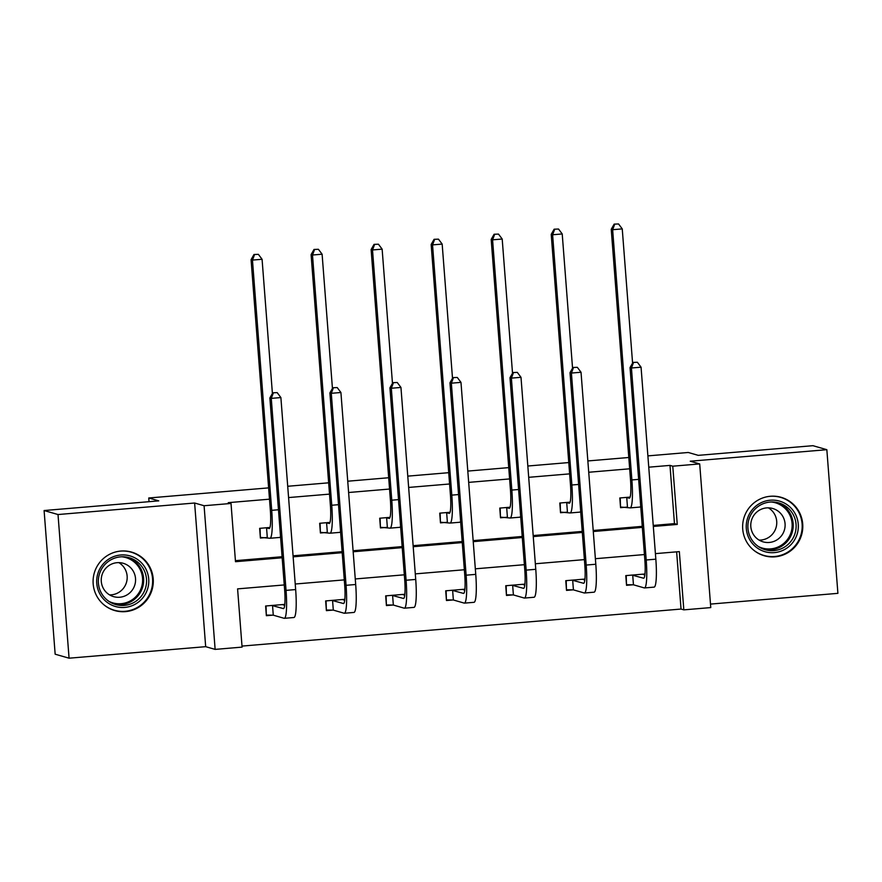 <?xml version="1.0" encoding="UTF-8"?>
<svg xmlns="http://www.w3.org/2000/svg" width="882" height="882" viewBox="0 0 882 882"><rect width="100%" height="100%" fill="white"/><g stroke="black" fill="none" stroke-linecap="round" stroke-linejoin="round"><path stroke-width="1.32" d="M125.52 611.623A30.418 30.076 106 0 0 131.583 552.099A30.418 30.076 106 0 0 93.238 578.405A30.418 30.076 106 0 0 125.52 611.623M775.058 556.829A30.418 30.076 106 0 0 781.121 497.316A30.418 30.076 106 0 0 742.787 523.61A30.418 30.076 106 0 0 775.058 556.829M284.258 584.942L237.589 588.878L242.076 647.112L215.131 649.395L204.084 505.728L231.018 503.457L235.494 561.702L282.174 557.766M205.671 646.671L194.624 503.016L58.014 514.537L44.1 510.535L55.158 654.201L69.072 658.192L205.671 646.671L215.131 649.395M710.484 604.093L837.9 593.343L826.842 449.688L690.242 461.209L699.702 463.921L710.76 607.588L683.826 609.859L679.338 551.614L655.403 553.631M241.988 646.087L681.036 609.054L683.826 609.859M58.014 514.537L69.072 658.192M647.884 455.884L688.247 452.477L698.257 455.355L812.928 445.686L826.842 449.688M44.1 510.535L158.771 500.866L148.749 497.988L149.036 501.682M148.749 497.988L268.624 487.878M287.708 486.269L328.655 482.818M347.74 481.208L388.686 477.746M407.771 476.137L448.718 472.686M467.802 471.076L508.738 467.625M527.822 466.016L568.769 462.565M587.853 460.944L628.8 457.493M681.036 609.054L676.637 551.845M644.985 573.995L625.79 575.615L626.54 585.317L632.791 584.799M584.964 579.055L565.77 580.676L566.509 590.389L572.76 589.86M524.933 584.127L505.739 585.736L506.477 595.449L512.729 594.92M464.902 589.187L445.708 590.808L446.457 600.51L452.698 599.981M404.871 594.248L385.677 595.868L386.426 605.57L392.666 605.052M344.84 599.308L325.645 600.929L326.395 610.642L332.646 610.112M284.82 604.379L265.625 606L266.364 615.702L272.615 615.173M653.231 525.429L674.465 523.632L669.989 465.398L648.755 467.184M629.671 468.794L588.724 472.256M569.64 473.866L528.693 477.316M509.609 478.926L468.673 482.377M449.588 483.986L408.642 487.437M389.557 489.047L348.611 492.509M329.526 494.118L288.579 497.569M269.495 499.179L228.24 502.663L231.018 503.457M235.417 560.665L282.086 556.729M293.067 555.803L342.117 551.669M353.087 550.743L402.148 546.608M413.118 545.682L462.179 541.548M473.149 540.622L522.21 536.476M533.18 535.55L582.23 531.416M593.211 530.49L642.261 526.356M630.123 497.095L619.814 497.966L620.564 507.668L626.815 507.139M570.092 502.156L559.794 503.027L560.533 512.729L566.784 512.199M510.072 507.216L499.763 508.087L500.513 517.789L506.753 517.271M450.041 512.277L439.732 513.148L440.482 522.861L446.722 522.331M390.009 517.348L379.701 518.219L380.451 527.921L386.691 527.392M329.978 522.409L319.67 523.28L320.42 532.982L326.671 532.452M269.947 527.469L259.65 528.34L260.388 538.053L266.64 537.524M194.624 503.016L204.084 505.728M669.989 465.398L672.768 466.192L699.702 463.921M644.433 554.558L595.372 558.703M584.402 559.618L535.352 563.763M524.371 564.689L475.321 568.824M464.351 569.75L415.29 573.884M404.32 574.81L355.259 578.956M344.289 579.882L295.227 584.016M653.319 526.455L677.255 524.437L672.768 466.192M293.144 556.84L342.194 552.694M353.175 551.768L402.225 547.634M413.195 546.708L462.256 542.573M473.226 541.647L522.287 537.513M533.257 536.587L582.318 532.441M593.288 531.515L642.339 527.381M674.465 523.632L677.255 524.437M620.509 506.941L620.244 497.922M626.066 497.437L629.208 498.154A19.492 2.712 -94.8 0 0 629.351 498.176A19.492 2.712 -94.8 0 0 630.498 479.543L611.237 229.298L614.159 224.127L618.558 223.962L614.159 224.127M618.558 223.962L622.251 228.89L612.637 229.706L631.887 479.94A29.249 4.068 85.2 0 1 630.167 507.889A29.249 4.068 85.2 0 1 629.957 507.867L620.939 507.062M622.251 228.89L632.581 363.097M640.707 506.114A29.249 4.068 85.2 0 1 639.792 507.073L630.167 507.889M614.71 224.293L612.637 229.706L611.237 229.298M626.727 497.448L627.477 507.15M626.485 584.59L626.209 575.582M637.366 362.259L632.967 362.425L637.366 362.259L641.06 367.188L631.435 367.992L646.208 559.993A29.249 4.068 85.2 0 1 644.499 587.941A29.249 4.068 85.2 0 1 644.279 587.919L633.452 584.799L626.915 584.711M642.636 574.193L644.874 575.02M632.041 575.086L643.529 578.206A19.492 2.712 -94.8 0 0 643.673 578.217A19.492 2.712 -94.8 0 0 644.819 559.596L630.046 367.596L632.967 362.425M641.06 367.188L655.833 559.177A29.249 4.068 85.2 0 1 654.113 587.125L644.499 587.941M633.519 362.579L631.435 367.992L630.046 367.596M632.703 575.097L633.452 584.799M750.803 541.416A26.317 26.03 -74 0 1 757.55 504.813A26.317 26.03 -74 0 1 793.767 511.417A26.317 26.03 -74 0 1 787.02 548.02A26.317 26.03 -74 0 1 750.803 541.416M791.904 512.442A24.376 24.101 106 0 0 752.456 512.177A24.376 24.101 106 0 0 765.278 549.762A24.376 24.101 106 0 0 791.904 512.442M768.398 507.834A17.353 17.155 -74 0 1 759.126 540.104M753.779 535.065A17.353 17.155 -74 0 1 772.731 508.495A17.353 17.155 -74 0 1 781.86 535.253A17.353 17.155 -74 0 1 753.779 535.065M752.908 549.53A30.22 29.889 106 0 0 796.953 509.19A30.22 29.889 106 0 0 768.123 496.544M120.724 554.999A26.317 26.03 -74 0 1 148.716 579.011A26.317 26.03 -74 0 1 124.759 607.411A26.317 26.03 -74 0 1 96.766 583.399A26.317 26.03 -74 0 1 120.724 554.999M124.329 605.394A24.376 24.101 106 0 0 129.191 557.7A24.376 24.101 106 0 0 98.464 578.779A24.376 24.101 106 0 0 124.329 605.394M118.85 562.628A17.353 17.155 -74 0 1 109.589 594.887M117.074 562.683A17.353 17.155 -74 0 1 135.486 581.635A17.353 17.155 -74 0 1 113.613 596.64A17.353 17.155 -74 0 1 117.074 562.683M103.359 604.324A30.22 29.889 106 0 0 152.498 584.116A30.22 29.889 106 0 0 118.585 551.327M560.478 512.001L560.213 502.994M566.035 502.497L569.177 503.214A19.492 2.712 -94.8 0 0 569.32 503.236A19.492 2.712 -94.8 0 0 570.467 484.604L551.217 234.369L554.128 229.199L558.538 229.033L554.128 229.199M558.538 229.033L562.22 233.951L552.606 234.766L571.856 485.001A29.249 4.068 85.2 0 1 570.147 512.949A29.249 4.068 85.2 0 1 569.926 512.927L560.908 512.122M562.22 233.951L572.55 368.169M580.676 511.174A29.249 4.068 85.2 0 1 579.761 512.133L570.147 512.949M554.69 229.353L552.606 234.766L551.217 234.369M566.696 502.508L567.446 512.21M500.447 517.061L500.182 508.054M506.003 507.558L509.146 508.286A19.492 2.712 -94.8 0 0 509.3 508.297A19.492 2.712 -94.8 0 0 510.435 489.664L491.186 239.43L494.096 234.259L498.506 234.094L494.096 234.259M498.506 234.094L502.2 239.022L492.575 239.827L511.836 490.072A29.249 4.068 85.2 0 1 510.116 518.01A29.249 4.068 85.2 0 1 509.895 517.988L500.888 517.183M502.2 239.022L512.519 373.229M520.645 516.235A29.249 4.068 85.2 0 1 519.73 517.205L510.116 518.01M494.659 234.414L492.575 239.827L491.186 239.43M506.665 507.569L507.415 517.271M566.453 589.65L566.189 580.643M577.335 367.32L572.936 367.485L577.335 367.32L581.029 372.248L571.415 373.053L586.188 565.053A29.249 4.068 85.2 0 1 584.468 593.002A29.249 4.068 85.2 0 1 584.248 592.98L573.421 589.871L566.883 589.782M582.605 579.254L584.843 580.08M572.01 580.147L583.498 583.267A19.492 2.712 -94.8 0 0 583.652 583.289A19.492 2.712 -94.8 0 0 584.788 564.656L570.015 372.656L572.936 367.485M581.029 372.248L595.802 564.248A29.249 4.068 85.2 0 1 594.082 592.186L584.468 593.002M573.487 367.651L571.415 373.053L570.015 372.656M572.672 580.158L573.421 589.871M506.422 594.722L506.158 585.703M517.315 372.38L512.905 372.546L517.315 372.38L520.997 377.309L511.384 378.124L526.157 570.125A29.249 4.068 85.2 0 1 524.437 598.062A29.249 4.068 85.2 0 1 524.217 598.04L513.39 594.931L506.863 594.843M522.574 584.325L524.823 585.141M511.979 585.218L523.478 588.338A19.492 2.712 -94.8 0 0 523.621 588.349A19.492 2.712 -94.8 0 0 524.768 569.717L509.994 377.717L512.905 372.546M520.997 377.309L535.771 569.309A29.249 4.068 85.2 0 1 534.062 597.257L524.437 598.062M513.456 372.711L511.384 378.124L509.994 377.717M512.64 585.218L513.39 594.931M440.427 522.122L440.151 513.115M445.983 512.629L449.125 513.346A19.492 2.712 -94.8 0 0 449.269 513.357A19.492 2.712 -94.8 0 0 450.415 494.736L431.155 244.49L434.065 239.32L438.475 239.154L434.065 239.32M438.475 239.154L442.169 244.082L432.544 244.887L451.805 495.133A29.249 4.068 85.2 0 1 450.085 523.07A29.249 4.068 85.2 0 1 449.864 523.048L440.857 522.254M442.169 244.082L452.499 378.29M460.625 521.295A29.249 4.068 85.2 0 1 459.709 522.265L450.085 523.07M434.628 239.485L432.544 244.887L431.155 244.49M446.645 512.629L447.383 522.342M380.396 527.193L380.12 518.175M385.952 517.69L389.094 518.407A19.492 2.712 -94.8 0 0 389.238 518.429A19.492 2.712 -94.8 0 0 390.384 499.796L371.124 249.551L374.045 244.38L378.444 244.215L374.045 244.38M378.444 244.215L382.138 249.143L372.513 249.959L391.773 500.193A29.249 4.068 85.2 0 1 390.053 528.142A29.249 4.068 85.2 0 1 389.844 528.12L380.826 527.315M382.138 249.143L392.468 383.35M400.593 526.367A29.249 4.068 85.2 0 1 399.678 527.326L390.053 528.142M374.596 244.546L372.513 249.959L371.124 249.551M386.614 517.701L387.363 527.403M320.364 532.254L320.1 523.247M325.921 522.75L329.063 523.467A19.492 2.712 -94.8 0 0 329.207 523.489A19.492 2.712 -94.8 0 0 330.353 504.857L311.092 254.622L314.014 249.452L318.413 249.286L314.014 249.452M318.413 249.286L322.106 254.203L312.493 255.019L331.742 505.254A29.249 4.068 85.2 0 1 330.022 533.202A29.249 4.068 85.2 0 1 329.813 533.18L320.794 532.375M322.106 254.203L332.437 388.422M340.562 531.427A29.249 4.068 85.2 0 1 339.647 532.386L330.022 533.202M314.565 249.606L312.493 255.019L311.092 254.622M326.583 522.761L327.332 532.463M446.402 599.782L446.127 590.775M457.284 377.452L452.874 377.617L457.284 377.452L460.977 382.369L451.352 383.185L466.126 575.185A29.249 4.068 85.2 0 1 464.406 603.123A29.249 4.068 85.2 0 1 464.197 603.101L453.359 599.992L446.832 599.903M462.554 589.385L464.792 590.212M451.948 590.279L463.447 593.399A19.492 2.712 -94.8 0 0 463.59 593.41A19.492 2.712 -94.8 0 0 464.737 574.788L449.963 382.788L452.874 377.617M460.977 382.369L475.751 574.369A29.249 4.068 85.2 0 1 474.031 602.318L464.406 603.123M453.436 377.772L451.352 383.185L449.963 382.788M452.62 590.29L453.359 599.992M386.371 604.843L386.096 595.835M397.253 382.512L392.843 382.678L397.253 382.512L400.946 387.441L391.321 388.245L406.095 580.246A29.249 4.068 85.2 0 1 404.386 608.194A29.249 4.068 85.2 0 1 404.165 608.172L393.339 605.052L386.801 604.964M402.523 594.446L404.761 595.273M391.928 595.339L403.416 598.459A19.492 2.712 -94.8 0 0 403.559 598.481A19.492 2.712 -94.8 0 0 404.706 579.849L389.932 387.848L392.843 382.678M400.946 387.441L415.72 579.43A29.249 4.068 85.2 0 1 414 607.378L404.386 608.194M393.405 382.832L391.321 388.245L389.932 387.848M392.589 595.35L393.339 605.052M326.34 609.903L326.075 600.896M337.222 387.573L332.823 387.738L337.222 387.573L340.915 392.501L331.29 393.306L346.064 585.306A29.249 4.068 85.2 0 1 344.355 613.255A29.249 4.068 85.2 0 1 344.134 613.233L333.308 610.124L326.77 610.035M342.492 599.506L344.73 600.333M331.897 600.399L343.385 603.52A19.492 2.712 -94.8 0 0 343.528 603.542A19.492 2.712 -94.8 0 0 344.675 584.909L329.901 392.909L332.823 387.738M340.915 392.501L355.689 584.501A29.249 4.068 85.2 0 1 353.969 612.439L344.355 613.255M333.374 387.904L331.29 393.306L329.901 392.909M332.558 600.41L333.308 610.124M260.333 537.314L260.069 528.307M265.89 527.811L269.032 528.538A19.492 2.712 -94.8 0 0 269.175 528.55A19.492 2.712 -94.8 0 0 270.322 509.917L251.072 259.683L253.983 254.512L258.393 254.347L253.983 254.512M258.393 254.347L262.075 259.275L252.461 260.08L271.711 510.325A29.249 4.068 85.2 0 1 270.002 538.263A29.249 4.068 85.2 0 1 269.782 538.24L260.774 537.436M262.075 259.275L272.406 393.482M280.531 536.488A29.249 4.068 85.2 0 1 279.616 537.458L270.002 538.263M254.545 254.666L252.461 260.08L251.072 259.683M266.551 527.822L267.301 537.535M266.309 614.974L266.044 605.956M277.191 392.633L272.792 392.799L277.191 392.633L280.884 397.562L271.27 398.377L286.044 590.378A29.249 4.068 85.2 0 1 284.324 618.315A29.249 4.068 85.2 0 1 284.103 618.293L273.277 615.184L266.739 615.096M282.461 604.578L284.699 605.394M271.865 605.471L283.354 608.591A19.492 2.712 -94.8 0 0 283.508 608.602A19.492 2.712 -94.8 0 0 284.643 589.97L269.87 397.969L272.792 392.799M280.884 397.562L295.657 589.562A29.249 4.068 85.2 0 1 293.949 617.51L284.324 618.315M273.343 392.964L271.27 398.377L269.87 397.969M272.527 605.482L273.277 615.184M638.645 479.367L631.887 479.94M655.833 559.177L646.208 559.993M777.274 502.542A24.376 24.101 -74 0 1 789.081 539.034A24.376 24.101 -74 0 1 763.845 549.299M758.553 546.631A23.571 23.307 106 0 0 788.067 511.99A23.571 23.307 106 0 0 771.375 502.001M127.725 557.325A24.376 24.101 -74 0 1 121.429 604.556A24.376 24.101 -74 0 1 114.296 604.093M109.015 601.425A23.571 23.307 106 0 0 142.619 580.444A23.571 23.307 106 0 0 121.837 556.785M578.614 484.438L571.856 485.001M518.594 489.499L511.836 490.072M595.802 564.248L586.188 565.053M535.771 569.309L526.157 570.125M458.563 494.559L451.805 495.133M398.532 499.62L391.773 500.193M338.501 504.691L331.742 505.254M475.751 574.369L466.126 575.185M415.72 579.43L406.095 580.246M355.689 584.501L346.064 585.306M278.48 509.752L271.711 510.325M295.657 589.562L286.044 590.378M763.944 555.462L761.122 554.657M780.625 497.371L777.803 496.555M114.395 610.256L111.573 609.44M131.087 552.154L128.265 551.349"/></g></svg>
